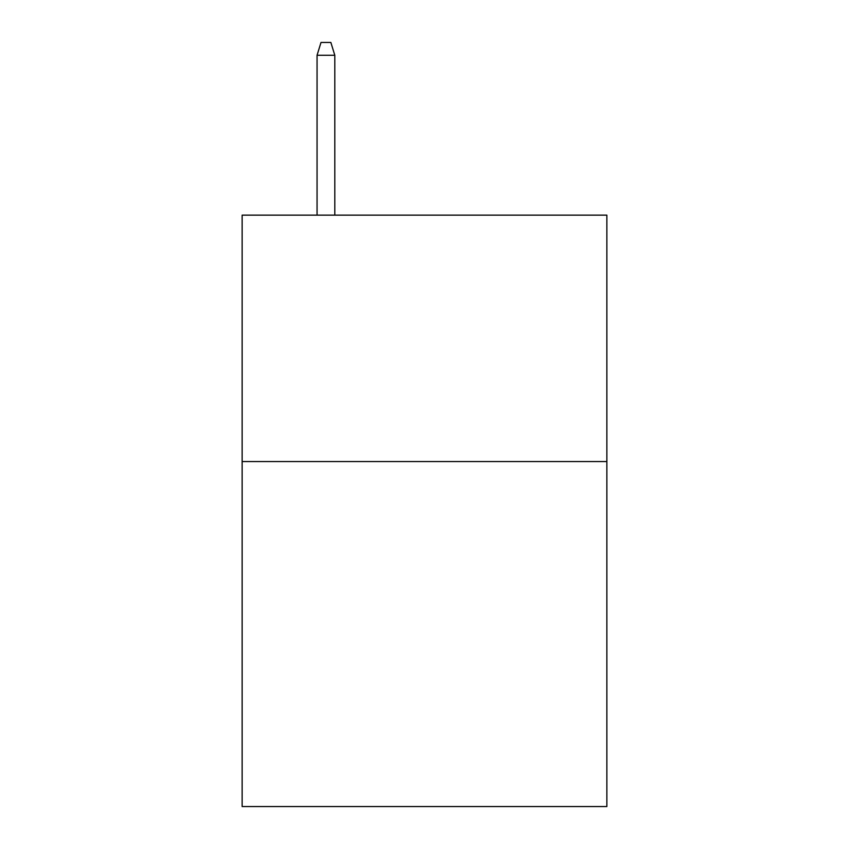<?xml version="1.0" encoding="UTF-8"?>
<svg xmlns="http://www.w3.org/2000/svg" width="849" height="849" viewBox="0 0 849 849"><rect width="100%" height="100%" fill="white"/><g stroke="black" fill="none" stroke-linecap="round" stroke-linejoin="round"><path stroke-width="1.27" d="M606.855 461.559L606.855 806.55L242.145 806.55L242.145 215.137L606.855 215.137L606.855 461.559L242.145 461.559M334.803 215.137L334.803 55.259L317.059 55.259L317.059 215.137M317.059 55.259L321.007 42.45L330.855 42.45L334.803 55.259"/></g></svg>
